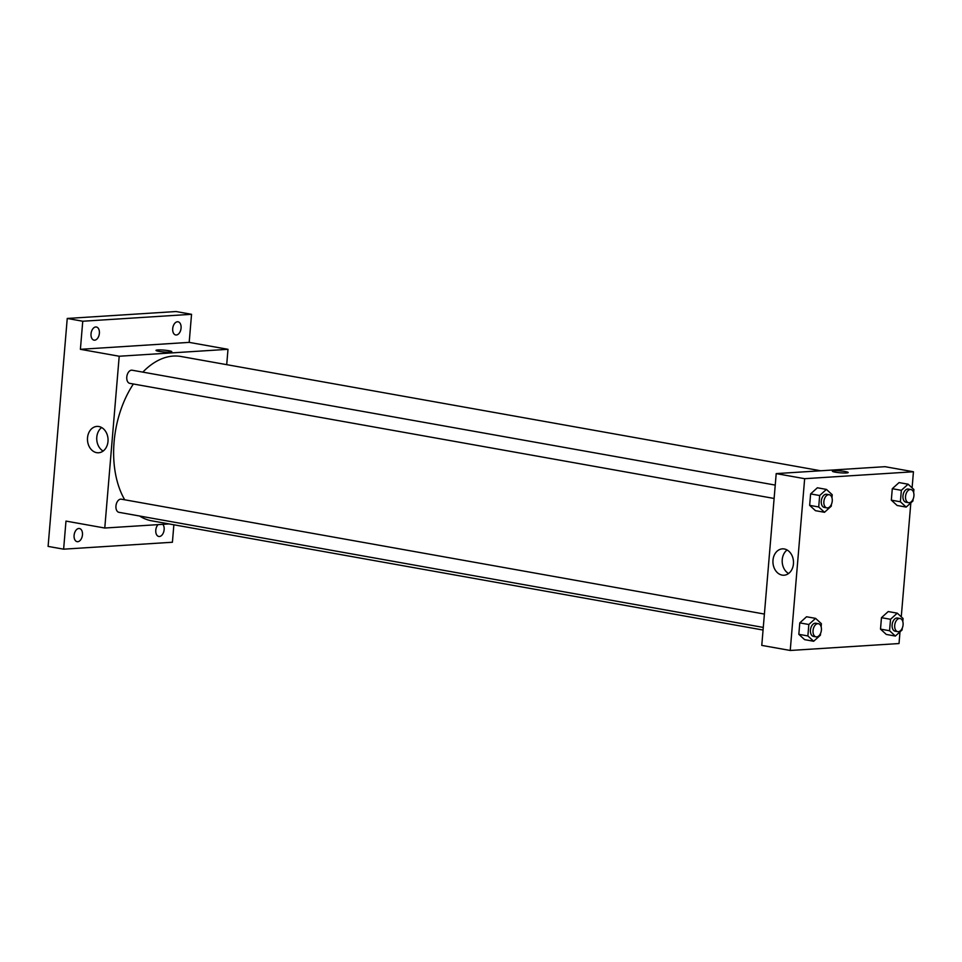 <?xml version="1.0" encoding="UTF-8"?>
<svg xmlns="http://www.w3.org/2000/svg" width="962" height="962" viewBox="0 0 962 962"><rect width="100%" height="100%" fill="white"/><g stroke="black" fill="none" stroke-linecap="round" stroke-linejoin="round"><path stroke-width="1.44" d="M173.869 524.783L172.414 542.243L63.624 549.17L48.1 546.404L67.244 318.458L176.034 311.532L191.546 314.297L189.189 342.376L227.994 349.314L226.707 364.658M162.819 524.326A6.674 4.113 -79.9 0 1 164.141 529.629A6.674 4.113 -79.9 0 1 158.79 536.471A6.674 4.113 -79.9 0 1 155.784 530.158A6.674 4.113 -79.9 0 1 158.021 524.639M82.467 534.824A6.674 4.113 -79.9 0 1 77.116 541.666A6.674 4.113 -79.9 0 1 74.098 535.365A6.674 4.113 -79.9 0 1 79.461 528.523A6.674 4.113 -79.9 0 1 82.467 534.824M63.624 549.17L65.981 521.091L104.774 528.03L119.204 356.241L80.399 349.314L82.756 321.236L67.244 318.458M96.669 452.657A13.203 10.281 86.4 0 1 87.47 438.997A13.203 10.281 86.4 0 1 96.921 426.419A13.203 10.281 86.4 0 1 108.021 438.937A13.203 10.281 86.4 0 1 98.605 452.765A13.203 10.281 86.4 0 1 96.669 452.657M82.756 321.236L191.546 314.297M99.387 333.309A6.674 4.113 -79.9 0 1 94.035 340.151A6.674 4.113 -79.9 0 1 91.029 333.85A6.674 4.113 -79.9 0 1 96.38 327.008A6.674 4.113 -79.9 0 1 99.387 333.309M181.072 328.114A6.674 4.113 -79.9 0 1 175.709 334.956A6.674 4.113 -79.9 0 1 172.703 328.643A6.674 4.113 -79.9 0 1 178.054 321.801A6.674 4.113 -79.9 0 1 181.072 328.114M80.399 349.314L189.189 342.376M820.694 470.767L181.06 356.505A83.454 51.479 100.1 0 0 142.833 372.126M133.381 383.994A83.454 51.479 100.1 0 0 124.711 499.795M139.598 516.017A83.454 51.479 100.1 0 0 151.707 520.827L763.07 630.038M119.204 356.241L227.994 349.314M169.071 523.929L104.774 528.03M775.24 485.088L132.131 370.214A6.674 4.113 100.1 0 0 126.912 376.058A6.674 4.113 100.1 0 0 129.786 383.357L774.109 498.46M763.287 627.428L118.951 512.325A6.674 4.113 -79.9 0 1 116.005 505.519A6.674 4.113 -79.9 0 1 120.683 499.146A6.674 4.113 -79.9 0 1 121.308 499.182L764.405 614.057M156 350.384A7.924 0.938 -175.2 0 1 157.756 349.952A7.924 0.938 -175.2 0 1 166.57 350.384A7.924 0.938 -175.2 0 1 171.801 351.707A7.924 0.938 -175.2 0 1 163.817 351.972A7.924 0.938 -175.2 0 1 156 350.384A7.924 0.938 -175.2 0 1 157.756 349.952A7.924 0.938 -175.2 0 1 166.57 350.384A7.924 0.938 -175.2 0 1 171.801 351.707M103.138 451.058A13.203 10.281 86.4 0 1 96.765 439.658A13.203 10.281 86.4 0 1 101.647 427.537M899.999 631.842L899.025 643.542L790.235 650.468L761.772 645.394L776.202 473.605L884.992 466.678L913.443 471.765L912.096 487.866M910.834 502.873L901.262 616.834M831.421 504.341L831.264 506.168L824.506 512.289L815.451 510.678L809.655 505.351L810.617 493.915L817.375 487.782L826.43 489.405L832.226 494.733L831.962 497.811M902.26 628.114L902.103 629.942L895.357 636.062L886.303 634.439L880.507 629.124L881.469 617.676L888.227 611.555L897.269 613.167L903.065 618.494L902.813 621.584M790.235 650.468L804.653 478.691L913.443 471.765M913.094 499.146L912.938 500.974L906.18 507.094L897.125 505.471L891.329 500.156L892.291 488.708L899.049 482.587L908.104 484.199L913.9 489.526L913.635 492.604M820.586 633.321L820.43 635.136L813.672 641.257L804.629 639.646L798.833 634.319L799.783 622.883L806.541 616.762L815.596 618.374L821.392 623.701L821.139 626.779M804.653 478.691L776.202 473.605M782.118 575.108A13.203 10.281 86.4 0 1 772.931 561.447A13.203 10.281 86.4 0 1 782.383 548.857A13.203 10.281 86.4 0 1 793.47 561.387A13.203 10.281 86.4 0 1 784.054 575.216A13.203 10.281 86.4 0 1 782.118 575.108M832.395 471.212A7.924 0.938 -175.2 0 1 834.15 470.779A7.924 0.938 -175.2 0 1 842.965 471.212A7.924 0.938 -175.2 0 1 848.195 472.534A7.924 0.938 -175.2 0 1 840.223 472.799A7.924 0.938 -175.2 0 1 832.395 471.212A7.924 0.938 -175.2 0 1 834.15 470.779A7.924 0.938 -175.2 0 1 842.965 471.212A7.924 0.938 -175.2 0 1 848.195 472.534M788.587 573.508A13.203 10.281 86.4 0 1 782.214 562.097A13.203 10.281 86.4 0 1 787.096 549.987M813.672 641.257L807.876 635.942L808.838 624.494L815.596 618.374M818.397 623.713L815.812 623.244A6.674 4.113 100.1 0 0 810.581 629.088A6.674 4.113 100.1 0 0 813.467 636.387L816.053 636.856A6.674 4.113 100.1 0 0 816.666 636.892A6.674 4.113 100.1 0 0 821.356 630.507A6.674 4.113 100.1 0 0 818.397 623.713A6.674 4.113 100.1 0 0 813.167 629.557A6.674 4.113 100.1 0 0 816.053 636.856M804.629 639.646L798.833 634.319L799.783 622.883L806.541 616.762M807.876 635.942L798.833 634.319M808.838 624.494L799.783 622.883M824.506 512.289L818.71 506.974L819.672 495.526L826.43 489.405M829.232 494.733L826.647 494.276A6.674 4.113 100.1 0 0 821.416 500.12A6.674 4.113 100.1 0 0 824.29 507.419L826.875 507.888A6.674 4.113 100.1 0 0 827.5 507.912A6.674 4.113 100.1 0 0 832.19 501.539A6.674 4.113 100.1 0 0 829.232 494.733A6.674 4.113 100.1 0 0 824.001 500.589A6.674 4.113 100.1 0 0 826.875 507.888M815.451 510.678L809.655 505.351L810.617 493.915L817.375 487.782M818.71 506.974L809.655 505.351M819.672 495.526L810.617 493.915M895.357 636.062L889.561 630.735L890.523 619.3L897.269 613.167M900.071 618.506L897.486 618.049A6.674 4.113 100.1 0 0 892.255 623.893A6.674 4.113 100.1 0 0 895.141 631.192L897.726 631.649A6.674 4.113 100.1 0 0 898.34 631.685A6.674 4.113 100.1 0 0 903.029 625.312A6.674 4.113 100.1 0 0 900.071 618.506A6.674 4.113 100.1 0 0 894.84 624.35A6.674 4.113 100.1 0 0 897.726 631.649M886.303 634.439L880.507 629.124L881.469 617.676L888.227 611.555M889.561 630.735L880.507 629.124M890.523 619.3L881.469 617.676M906.18 507.094L900.384 501.767L901.346 490.319L908.104 484.199M910.906 489.538L908.32 489.069A6.674 4.113 100.1 0 0 903.09 494.925A6.674 4.113 100.1 0 0 905.963 502.224L908.561 502.681A6.674 4.113 100.1 0 0 909.174 502.717A6.674 4.113 100.1 0 0 913.864 496.344A6.674 4.113 100.1 0 0 910.906 489.538A6.674 4.113 100.1 0 0 905.675 495.382A6.674 4.113 100.1 0 0 908.561 502.681M897.125 505.471L891.329 500.156L892.291 488.708L899.049 482.587M900.384 501.767L891.329 500.156M901.346 490.319L892.291 488.708"/></g></svg>
